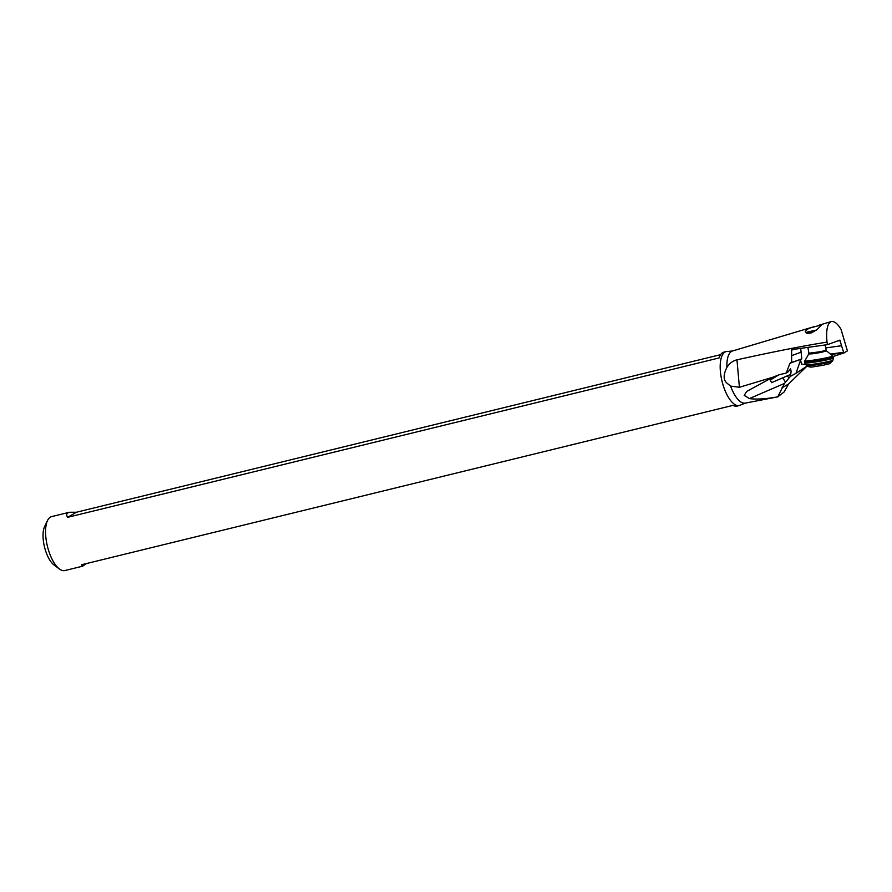 <?xml version="1.0" encoding="UTF-8"?>
<svg xmlns="http://www.w3.org/2000/svg" width="892" height="892" viewBox="0 0 892 892"><rect width="100%" height="100%" fill="white"/><g stroke="black" fill="none" stroke-linecap="round" stroke-linejoin="round"><path stroke-width="1.34" d="M59.429 569.007A27.775 11.117 76.3 0 1 48.235 549.316A27.775 11.117 -103.7 0 1 47.555 520.482L44.6 526.603A21.943 8.786 76.3 0 0 45.146 549.383A21.943 8.786 76.3 0 0 53.977 564.937L59.429 569.007A27.775 11.117 76.3 0 0 64.804 570.568L82.599 566.208L81.506 564.77L733.023 405.369A27.775 11.117 76.3 0 0 737.093 406.083L739.412 405.514A27.775 11.117 -103.7 0 1 722.843 384.262A27.775 11.117 -103.7 0 1 726.211 351.571A27.775 11.117 -103.7 0 1 727.761 351.459L732.522 350.98A26.849 10.749 76.3 0 0 726.902 367.392C723.222 374.685 723.245 379.947 726.969 383.159L730.615 386.08L739.401 387.284L736.97 359.81C732.789 360.847 729.433 363.367 726.902 367.392M47.555 520.482A27.775 11.117 -103.7 0 1 50.409 517.092A27.775 11.117 -103.7 0 1 51.613 516.613L69.398 512.264L76.433 512.242L720.613 354.637M726.211 351.571L723.891 352.128A27.775 11.117 76.3 0 0 719.075 357.948L67.547 517.349C66.008 514.673 66.632 512.978 69.398 512.264M730.615 386.08A26.849 10.749 -103.7 0 0 745.277 403.117L740.839 404.89A27.775 11.117 -103.7 0 1 739.412 405.514M86.491 563.554L82.599 566.208M806.981 366.121L788.539 384.039L784.079 392.023L777.779 396.84C765.76 398.992 756.293 399.571 749.38 398.59L744.218 395.334L746.649 391.454L772.873 377.216L739.401 387.284M772.873 377.216L778.047 375.186A21.72 19.011 94.7 0 1 780.099 374.551L786.309 373.012L789.833 363.445L791.628 362.598L791.628 349.653L827.52 344.635L827.007 342.115C804.015 345.739 774.011 351.638 736.97 359.81M788.093 371.875L790.613 368.842L791.104 371.496L790.412 376.357L795.976 373.324L800.57 360.178L800.682 359.476L790.658 362.732M825.736 347.925L841.535 345.728L839.896 340.12L827.52 344.635M841.535 345.728L843.642 352.284L844.445 352.608L830.943 354.492M827.007 342.115C825.925 330.196 827.341 323.35 831.255 321.577C834.132 320.875 837.398 323.45 841.033 329.293L847.4 350.913L844.445 352.608M810.148 327.955L821.744 324.822L816.972 329.616L811.33 332.894L807.149 333.385L805.208 331.857L806.847 329.471L810.148 327.955M790.412 376.357L784.447 383.437L777.779 396.84M788.907 377.829A23.326 8.73 75 0 0 787.212 375.889L771.58 382.657L770.22 380.103L779.151 374.673M785.785 373.179L788.182 371.853M800.682 348.382L801.808 358.885L791.628 362.598M791.884 355.551L801.317 352.095M800.57 360.178L801.484 364.003L805.677 364.728M844.512 352.741L833.128 356.51M843.642 352.284L830.474 354.113M795.976 373.324L807.293 365.943M787.212 375.889L790.357 374.562M67.547 517.349L76.433 512.242M814.652 331.233L807.037 332.092L816.292 330.118M837.465 341L840.208 340.621M781.983 387.808L788.539 384.039M784.447 383.437L749.38 398.59M785.417 382.032A23.326 4.248 66.6 0 0 782.875 378.175M793.902 349.318L791.271 350.288M807.896 347.378L808.899 353.21L820.774 351.66L826.137 350.233L825.223 344.959M808.899 353.21L808.754 353.979L812.523 353.801L821.008 352.407L826.527 350.913L826.137 350.233M804.606 360.803A14.294 0.859 -9.8 0 0 823.996 358.316A14.294 0.859 -9.8 0 0 832.738 355.953L833.173 356.7A14.573 0.881 -9.8 0 1 824.23 359.063A14.573 0.881 -9.8 0 1 804.439 361.661L808.754 353.979M806.992 365.731A12.778 0.769 -9.8 0 0 824.308 363.423A12.778 0.769 -9.8 0 0 832.124 361.394C827.966 364.806 832.459 362.854 823.171 365.263L813.381 366.813C810.806 367.381 808.676 367.025 806.992 365.731L804.662 362.966A14.573 0.881 -9.8 0 0 824.453 360.379A14.573 0.881 -9.8 0 0 833.396 358.004L833.173 356.7M805.811 364.828A13.793 0.836 -9.8 0 0 824.509 362.342A13.793 0.836 -9.8 0 0 832.95 360.145L833.396 358.004M745.277 403.117L778.025 396.806M732.522 350.98L814.318 326.617M818.265 325.435L831.277 321.566M807.037 332.092L806.312 333.117M826.527 350.913L832.738 355.953M804.662 362.966L804.439 361.661M832.124 361.394L832.95 360.145"/></g></svg>
